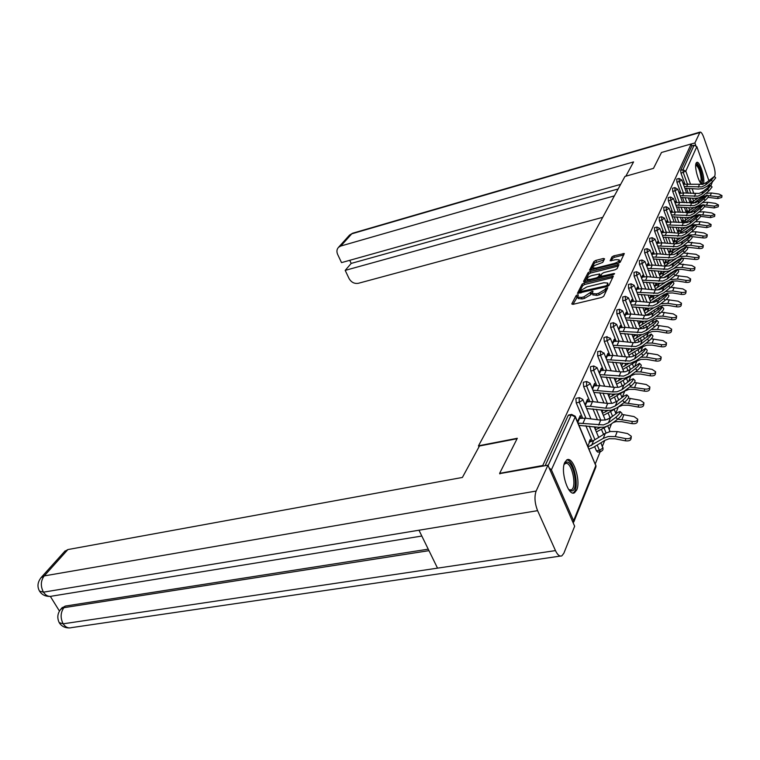 <?xml version="1.0" encoding="UTF-8"?>
<svg xmlns="http://www.w3.org/2000/svg" width="760" height="760" viewBox="0 0 760 760"><rect width="100%" height="100%" fill="white"/><g stroke="black" fill="none" stroke-linecap="round" stroke-linejoin="round"><path stroke-width="1.14" d="M577.486 294.823L576.108 295.63L571.767 303.952L572.936 304.361L601.721 297.445L603.725 296.267L607.762 287.736L605.52 288.486L604.998 289.55L598.652 293.284L596.258 293.863L592.363 293.55L592.961 291.337L592.116 291.27L583.87 296.865L581.495 297.435L577.686 297.131L578.312 294.889L577.486 294.823M577.619 296.495L572.983 304.351M607.078 289.332L605.606 291.08L604.998 289.55M592.287 292.933L590.805 294.671L590.197 293.142M696.131 163.143C693.87 167.314 699.817 186.343 702.725 184.309L703.389 183.493C705.565 179.189 699.703 160.455 696.768 162.393L696.131 163.143M564.775 462.403C560.177 471.428 568.385 496.859 574.522 492.756L576.707 490.01C581.086 480.757 573.059 455.952 566.884 459.847L564.775 462.403M604.561 258.808L603.411 258.485L595.802 260.423L593.931 261.516L589.522 270.19L618.327 263.312L620.226 262.2L624.321 253.536L613.795 255.844L611.923 256.937L610.128 260.765L615.952 259.663L619.163 259.844C619.229 261.165 617.528 262.38 614.061 263.501L595.887 268.071L592.771 267.89C592.724 266.57 594.424 265.354 597.864 264.242L602.737 262.38L604.561 258.808M499.881 473.917L499.624 473.337L517.313 438.273L478.486 445.806L624.957 176.434L653.486 168.368L661.494 152.484L691.192 143.944L542.764 465.5L543.02 466.079M499.624 473.337L542.764 465.5M584.06 282.986L582.131 284.116L577.429 293.37L607.031 286.529L608.997 285.37L613.358 276.127L584.06 282.986L584.668 284.477L582.73 285.608L578.654 293.445M583.594 281.314L588.126 272.631L590.026 271.529L618.925 264.651L617.13 268.603L615.201 269.733L603.839 272.565L601.92 273.685L600.656 276.44L613.747 273.572L614.602 273.628L613.244 274.616L583.756 281.723M478.486 445.806L478.98 446.88M573.268 523.051L573.61 520.657L551.389 469.851L549.091 467.827M548.112 465.595L571.225 414.874L568.176 415.483L545.129 465.699M691.192 143.944L691.885 145.891L694.079 145.264L696.834 146.632L708.861 180.538M709.878 183.939L708.833 186.608M668.249 283.584L668.011 284.183M663.565 295.155L662.957 296.656M658.711 307.154L657.732 309.567M653.533 319.96L652.327 322.933M648.175 333.203L646.722 336.775M642.628 346.902L640.917 351.13M636.88 361.104L634.894 366.006M630.923 375.82L628.634 381.463M624.748 391.077L622.136 397.508M618.336 406.913L615.752 413.288M611.505 423.776L609.197 429.485M604.76 440.448L602.385 446.31M600.2 451.715L595.317 463.78M590.966 441.683L589.123 442.035M591.119 441.645L590.207 439.47L589.086 442.12M581.02 418.133L579.015 418.313M581.125 417.905L580.184 415.673L577.524 421.676M578.464 423.909L578.854 423.035M680.884 193.059L676.913 182.172L676.761 179.084M687.676 211.707L686.147 207.527M684.38 202.673L682.48 197.457M691.553 202.388L689.966 197.999M688.246 193.258L686.432 188.233M684.883 183.948L680.998 173.232L680.656 170.364L682.926 169.727L694.079 145.264M691.885 145.891L680.656 170.364M568.176 415.483L568.774 415.007M687.021 211.954L686.612 210.814L686.071 212.078M680.19 193.192L679.725 191.919L679.174 193.163M672.533 212.107L668.392 200.868L668.258 197.666M679.563 231.182L678.195 227.468M676.314 222.376L674.234 216.733M678.87 231.439L678.423 230.223L677.787 231.743M671.792 212.23L671.289 210.881L670.595 212.439M663.67 232.313L659.338 220.714L659.224 217.369M675.925 261.81L674.975 261.887M670.966 251.835L669.778 248.662M667.783 243.314L665.494 237.206M670.225 252.111L669.74 250.809L669.066 252.434M662.881 232.446L662.34 231.002L661.494 232.911M654.265 253.802L649.714 241.803L649.629 238.326M661.827 273.79L660.867 271.244M658.73 265.601L656.222 258.979M661.038 274.075L660.516 272.697L659.794 274.417M653.41 253.935L652.821 252.396L651.795 254.695M644.242 276.697L639.464 264.271L639.407 260.642M654.056 302.233L653.742 301.425M652.108 297.16L651.415 295.355M649.116 289.389L646.351 282.188M651.263 297.474L650.693 295.991L649.914 297.834M643.321 276.82L642.694 275.177L641.468 277.923M633.555 301.14L628.529 288.249L628.501 284.459M644.167 328.31L643.473 326.553M641.744 322.107L641.364 321.138M638.903 314.83L635.835 306.983M640.841 322.44L640.29 321.034M640.148 321.014L639.388 322.82M632.567 301.264L631.873 299.497L630.429 302.746M622.136 327.294L616.825 313.909L616.844 309.938M633.612 356.193L632.51 353.428M628.007 342.095L624.606 333.516M628.529 348.565L628.121 349.543M621.062 327.408L620.303 325.498L618.602 329.317M609.9 355.347L604.276 341.411L603.915 337.601L607.145 336.613M622.307 386.051L620.768 382.251M616.389 371.402L612.588 361.998M608.731 355.452L607.895 353.39L605.919 357.846M596.761 385.51L590.776 370.984L590.415 367.004L590.909 366.605M610.071 417.81L608.181 413.221M603.962 402.981L599.697 392.644M595.413 385.615L594.558 383.373L592.258 388.541M593.161 390.716L593.408 390.155M582.616 418.038L576.241 402.866L575.88 398.696L576.441 398.249M600.533 451.649L597.788 452.152L596.419 450.851L594.633 446.595M592.353 441.18L585.846 425.704M588.354 401.565L587.508 399.219L585.029 404.785M585.95 406.99L586.274 406.277M589.827 401.46L583.651 386.622L583.29 382.546L583.813 382.128M603.573 434.435L601.531 429.59M597.417 419.71L592.904 408.851M602.214 370.253L601.35 368.106L599.212 372.903M603.45 370.148L597.654 355.927L597.75 351.661M616.35 401.774L614.583 397.452M610.28 386.887L606.261 377.036M615.001 341.183L614.213 339.197L612.38 343.32M622.402 363.09L622.183 363.613M616.122 341.069L610.66 327.417L610.698 323.351M628.054 370.861L626.744 367.584M622.297 356.478L618.697 347.5M626.905 314.108L626.183 312.274L624.615 315.799M635.36 335.559L634.98 334.599M634.438 334.542L633.85 335.948M627.94 313.994L622.772 300.856L622.772 296.979M638.97 342.019L638.086 339.758M636.291 335.217L636.101 334.723M633.545 328.225L630.315 320.017M638.029 288.838L637.374 287.128L636.044 290.13M646.133 309.748L645.544 308.218L644.736 310.118M638.989 288.714L634.087 276.06L634.049 272.356M649.192 315.058L648.688 313.776L645.781 315.21M647.007 309.424L646.466 308.028M644.091 301.891L641.183 294.376M648.451 265.192L647.843 263.606L646.712 266.123M656.231 285.589L655.681 284.154L654.93 285.94M649.334 265.069L644.67 252.852L644.603 249.308M657.039 285.285L656.212 283.1M653.999 277.305L651.367 270.398M658.217 243.019L657.656 241.528L656.725 243.637M665.703 262.922L665.2 261.582L664.496 263.255M659.034 242.886L654.597 231.087L654.503 227.686M672.486 272.441L670.804 272.859M666.463 262.637L665.389 259.777M663.318 254.277L660.934 247.922M667.403 222.186L666.881 220.789L666.111 222.518M674.614 241.613L674.149 240.359L673.493 241.927M668.163 222.053L663.936 210.643L663.803 207.366M675.327 241.347L674.044 237.899M672.106 232.684L669.931 226.812M676.048 202.568L675.573 201.267L674.947 202.654M683.012 221.549L682.575 220.371L681.976 221.796M676.77 202.445L672.714 191.387L672.572 188.243M683.677 221.302L682.223 217.35M680.409 212.382L678.414 206.948M684.209 184.072L683.762 182.846L683.278 183.939M690.925 202.625L690.526 201.514L690.061 202.635M588.42 401.403L586.35 401.831M595.45 385.529L593.408 385.956M578.227 298.442L582.112 298.965L581.495 297.435M590.805 294.671L584.487 298.385L582.112 298.965M592.895 294.861L596.875 295.393L596.258 293.863M605.606 291.08L599.269 294.813L596.875 295.393M612.797 277.533L584.668 284.477M580.07 291.697L605.806 285.883L607.183 285.066L607.753 283.052L603.848 282.758L586.9 286.919L580.649 290.586L580.07 291.697M607.848 283.271L607.99 286.178M584.782 281.666L588.715 274.113L588.126 272.631M618.364 266.057L590.615 273.001L588.715 274.113M592.144 275.481C588.639 276.611 586.91 277.856 586.957 279.224L590.102 279.442L596.572 277.837L598.5 276.706L599.764 273.952L592.144 275.481M600.181 275.32L599.136 278.113M618.497 263.264L619.742 261.326L619.229 260.024M623.751 254.933L614.375 257.317L612.503 258.4L611.287 260.841M603.411 258.485L603.981 259.948L594.51 262.969L590.719 270.256M631.237 436.895L631.075 438.51C630.781 440.439 628.89 441.208 625.413 440.819L615.039 438.795L609.178 438.738L604.998 440.306L593.313 447.393L589.105 449.084M587.85 446.12L589.57 442.026L593.664 440.486L605.292 433.39L610.261 431.509L617.225 431.566L627.561 433.57L631.303 436.278C631.009 438.206 629.119 438.976 625.642 438.587L615.258 436.572L608.256 436.506L603.26 438.377L588.173 446.87M620.093 411.521L621.994 413.373C622.183 414.694 620.749 416.641 617.7 419.216L615.79 417.354C618.839 414.779 620.274 412.832 620.093 411.521L617.775 412.423L610.451 417.858L605.492 419.985L600.723 420.128L585.228 418.18L578.939 418.475M615.79 417.354L608.428 422.798L603.45 424.925L578.132 423.12M579.082 425.372L598.661 427.338L604.38 427.177L610.337 424.65L617.7 419.216M564.148 464.265L566.475 462.127C573.524 460.218 579.167 490.01 571.919 490.988L568.869 489.801M568.765 489.658L571.225 489.915C577.325 487.559 571.909 461.615 565.687 463.372L564.1 464.426M572.783 492.983L572.917 492.917C580.146 490.153 574.332 459.61 566.665 459.962M695.808 164.369C698.782 164.91 700.9 169.917 702.154 179.398C702.192 182.096 701.698 183.35 700.682 183.16M700.34 182.618L701.204 179.16C700.292 171.38 698.468 166.659 695.732 165.024M701.936 184.272L702.667 180.243C701.746 171.523 699.637 165.699 696.35 162.754M517.094 438.7L479.455 445.997L462.394 477.451L67.896 549.565L44.222 575.909L536.142 491.045L547.931 465.196L499.747 473.603M536.142 491.045C534.223 496.641 534.707 503.186 537.596 510.663L418.978 530.223L437.522 568.147L555.475 550.601L537.596 510.663M555.475 550.601C557.555 554.971 559.673 556.719 561.839 555.864L563.844 553.27L574.655 526.233L547.931 465.196M50.359 596.419L59.441 611.04M64.534 551.551L67.896 549.565M61.712 608.161L65.265 606.081L428.241 549.167M65.265 606.081L60.382 609.7M428.972 550.658L63.906 607.677C60.486 612.598 60.239 617.975 63.165 623.817L59.213 622.649M40.859 577.828L44.222 575.909C40.669 580.792 40.413 586.216 43.443 592.163L39.529 591.119M625.841 176.187L633.574 161.918L340.803 246.022L338.57 247.275C336.747 249.204 336.442 251.598 337.659 254.438L341.525 262.618L620.635 184.376M352.858 233.168L700.055 132.097C701.138 131.907 702.373 133.674 703.769 137.427L713.422 164.873C714.989 169.727 715.454 173.375 714.837 175.807L714.514 176.614M712.433 181.811L710.866 185.734M700.055 132.097L694.896 142.956L695.78 145.445M709.678 184.604L710.077 185.734M349.742 260.319L351.196 263.416L345.192 270.38L349.03 278.483C351.262 282.33 354.378 283.926 358.359 283.299L602.718 217.332M345.192 270.38L614.375 195.89M694.896 142.956L691.211 144.011M351.196 263.416L618.136 188.974M637.678 419.805L637.507 421.42C637.222 423.263 635.369 423.994 631.968 423.624L621.784 421.676L616.028 421.648L613.187 422.541M621.946 414.39L634.039 416.584L637.735 419.216C637.45 421.059 635.607 421.791 632.197 421.42L617.794 419.14M595.469 429.761L600.219 427.471M607.383 419.472L612.607 416.262M606.204 426.721L596.381 431.936M643.872 403.351L643.692 404.966C643.416 406.733 641.611 407.445 638.276 407.084L628.273 405.203L622.611 405.203L618.013 407.113M628.339 398.135L640.281 400.254L643.929 402.791C643.644 404.558 641.839 405.26 638.505 404.899L623.884 402.743M602.49 413.278L607.791 410.571M614.612 409.222L603.383 415.435M649.828 387.514L649.658 389.139C649.372 390.83 647.606 391.505 644.356 391.153L634.524 389.348L628.957 389.367L624.976 390.934L610.119 399.532M634.438 382.47L646.294 384.522L649.885 386.983C649.61 388.673 647.843 389.348 644.584 388.997L629.745 386.973M609.254 397.413L615.077 394.288M655.576 372.257L655.395 373.873C655.12 375.506 653.391 376.143 650.199 375.81L640.538 374.062L635.065 374.11L631.151 375.677L616.607 384.209M640.271 367.384L652.08 369.369L655.633 371.744C655.357 373.369 653.628 374.015 650.436 373.683L640.765 371.934L635.398 371.792M615.761 382.118L622.088 378.603M661.114 357.542L660.934 359.166C660.668 360.724 658.967 361.342 655.842 361.019L646.342 359.328L640.965 359.394L637.098 360.962L622.867 369.426M645.867 352.83L657.666 354.749L661.172 357.058C660.906 358.615 659.205 359.233 656.079 358.91L646.57 357.228L640.851 357.172M621.538 366.12L622.639 363.508L623.694 363.233M622.031 367.365L628.852 363.46M626.791 394.82L628.663 396.644C628.843 397.898 627.437 399.788 624.454 402.315L622.582 400.491C625.565 397.964 626.971 396.074 626.791 394.82L624.492 395.751L617.281 401.147L612.399 403.275L607.715 403.437L592.486 401.584L586.311 401.907M622.582 400.491L615.334 405.906L610.442 408.025L605.72 408.187L590.425 406.305L585.684 406.353M586.615 408.566L605.72 410.428L611.353 410.248L617.206 407.721L624.454 402.315M633.27 378.784L635.065 380.551C635.236 381.748 633.869 383.591 630.952 386.07L629.119 384.275C632.035 381.795 633.403 379.952 633.241 378.755L630.952 379.715L623.846 385.073L619.048 387.201L614.441 387.381L599.478 385.624L593.408 385.966M629.119 384.275L621.984 389.652L617.158 391.77L612.522 391.951L592.952 390.212M593.855 392.397L612.522 394.165L618.051 393.965L623.808 391.438L630.952 386.07M639.473 363.327L641.231 365.056C641.402 366.206 640.053 367.992 637.203 370.433L635.408 368.666C638.257 366.225 639.606 364.439 639.445 363.299L630.173 369.597L625.452 371.716L620.91 371.916L606.214 370.243L600.239 370.614M635.408 368.666L628.378 374.005L623.628 376.124L599.934 374.67M600.818 376.827L619.058 378.508L624.501 378.28L630.163 375.763L637.203 370.433M645.449 348.441L647.168 350.132C647.33 351.234 646.019 352.972 643.226 355.366L641.459 353.628C644.252 351.234 645.572 349.495 645.411 348.403L636.272 354.692L631.617 356.801L627.152 357.01L612.702 355.423L606.822 355.813M641.459 353.628L634.533 358.938L629.859 361.048L606.67 359.698M607.525 361.817L625.366 363.423L630.714 363.175L636.291 360.658L643.226 355.366M651.216 334.087L652.897 335.749C653.049 336.794 651.767 338.494 649.031 340.851L647.301 339.14C650.028 336.784 651.32 335.094 651.178 334.048L642.143 340.319L637.564 342.418L633.175 342.646L618.953 341.126L613.168 341.534M647.301 339.14L640.471 344.413L635.873 346.512L613.149 345.258M613.994 347.358L631.436 348.878L636.7 348.612L642.2 346.104L649.031 340.851M666.453 343.349L666.273 344.974C666.007 346.474 664.344 347.063 661.285 346.75L651.938 345.116L646.646 345.202L642.846 346.769L628.9 355.167M651.234 338.789L663.053 340.651L666.51 342.893C666.244 344.394 664.582 344.983 661.523 344.669L652.165 343.035L646.114 343.092M627.561 351.813L628.558 349.448L630.629 348.792M628.083 353.124L635.369 348.84M656.764 320.235L658.417 321.869C658.568 322.876 657.305 324.539 654.626 326.847L652.925 325.166C655.605 322.858 656.868 321.195 656.725 320.197L647.814 326.448L643.302 328.538L638.98 328.785L624.995 327.341L619.295 327.76M652.925 325.166L646.2 330.401L641.668 332.49L619.4 331.322M620.226 333.393L637.298 334.846L642.485 334.562L647.89 332.063L654.626 326.847M671.612 329.65L671.422 331.265C671.165 332.709 669.541 333.279 666.539 332.975L657.343 331.398L652.137 331.502L648.385 333.06L634.723 341.392M656.403 325.242L668.258 327.037L671.669 329.213C671.413 330.647 669.778 331.217 666.776 330.913L657.571 329.337L651.197 329.507M633.384 338L634.286 335.853L637.108 334.827M633.925 339.368L641.668 334.723M662.131 306.869L663.746 308.484C663.889 309.444 662.653 311.058 660.022 313.329L658.359 311.676C660.981 309.405 662.226 307.791 662.083 306.831L653.286 313.053L648.841 315.144L644.594 315.4L630.819 314.022L625.214 314.459M658.359 311.676L651.728 316.873L647.264 318.962L625.442 317.87M626.25 319.922L642.96 321.299L648.061 321.005L653.391 318.516L660.022 313.329M676.6 316.416L676.409 318.031C676.153 319.418 674.557 319.969 671.612 319.666L662.568 318.145L657.438 318.269L653.742 319.817L640.347 328.073M661.371 312.151L673.274 313.889L676.647 315.998C676.39 317.385 674.794 317.927 671.85 317.632L662.796 316.113L656.089 316.407M638.998 324.653L639.815 322.724L643.236 321.328M639.559 326.078L647.767 321.072M667.308 293.959L668.895 295.545C669.038 296.466 667.812 298.053 665.237 300.285L663.603 298.651C666.178 296.419 667.394 294.842 667.261 293.92L658.578 300.124L654.198 302.195L650.009 302.461L636.452 301.15L630.933 301.606M663.603 298.651L657.067 303.81L652.669 305.89L631.265 304.874M632.054 306.897L648.432 308.218L653.448 307.904L658.702 305.425L665.237 300.285M681.416 303.62L681.216 305.235C680.969 306.574 679.402 307.097 676.514 306.812L667.612 305.33L662.558 305.472L658.92 307.021L648.688 313.785M666.149 299.506L678.139 301.178L681.463 303.221C681.207 304.56 679.639 305.083 676.751 304.798L667.841 303.326L660.82 303.762M644.433 311.752L645.164 310.023L649.087 308.265M645.012 313.234L653.676 307.847M672.306 281.485L673.873 283.043C674.006 283.936 672.809 285.475 670.282 287.669L668.676 286.073C671.194 283.87 672.391 282.33 672.267 281.447L663.689 287.622L659.366 289.683L655.244 289.969L641.906 288.714L636.462 289.18M668.676 286.073L662.226 291.184L657.894 293.255L636.889 292.315M637.668 294.31L653.714 295.573L658.654 295.241L663.832 292.78L670.282 287.669M686.071 291.251L685.871 292.856C685.634 294.148 684.095 294.652 681.255 294.376L672.495 292.942L667.517 293.103L663.926 294.642L651.633 302.527M670.747 287.29L682.832 288.885L686.119 290.871C685.871 292.163 684.332 292.666 681.492 292.391L672.723 290.956L665.38 291.555M649.686 299.269L650.341 297.74L654.74 295.63M650.284 300.808L659.404 295.041M677.15 269.43L678.68 270.959C678.803 271.814 677.635 273.324 675.156 275.481L673.578 273.904C676.048 271.738 677.226 270.237 677.103 269.382L668.629 275.528L664.373 277.59L660.307 277.875L647.168 276.678L641.811 277.153M673.578 273.904L667.223 278.977L662.948 281.038L642.333 280.174M643.093 282.14L658.825 283.337L663.689 283.005L668.79 280.544L675.156 275.481M690.574 279.281L690.375 280.877C690.137 282.131 688.626 282.615 685.843 282.349L677.217 280.962L672.315 281.124L668.781 282.663L657.789 289.959M675.174 275.471L687.372 276.982L690.621 278.92C690.375 280.165 688.864 280.649 686.081 280.373L677.445 278.996L669.769 279.775M654.778 287.195L655.348 285.836L660.193 283.404M655.376 288.781L665 282.625M681.825 257.754L683.335 259.264C683.449 260.091 682.299 261.563 679.867 263.691L678.319 262.133C680.741 260.005 681.9 258.533 681.786 257.716L673.408 263.834L669.208 265.876L665.209 266.171L652.27 265.031L646.988 265.525M678.319 262.133L672.049 267.168L667.831 269.22L647.596 268.413M648.337 270.36L663.765 271.51L668.562 271.159L673.597 268.717L679.867 263.691M675.697 269.923L663.547 277.751M679.44 264.034L691.781 265.468L694.982 267.349C694.744 268.546 693.253 269.012 690.526 268.755L682.014 267.406L676.248 267.634L673.996 268.394M694.934 267.701L694.735 269.287C694.507 270.493 693.015 270.959 690.289 270.702L681.786 269.353L677.198 269.477M659.699 275.51L660.202 274.322L665.475 271.567M660.307 277.124L670.481 270.541M686.356 246.458L687.838 247.95C687.952 248.738 686.812 250.183 684.437 252.273L682.908 250.743C685.292 248.644 686.422 247.209 686.308 246.42L678.034 252.51L673.901 254.543L669.959 254.847L657.2 253.755L651.994 254.258M682.908 250.743L676.713 255.74L672.562 257.773L652.688 257.032M653.419 258.96L668.553 260.053L673.274 259.692L678.243 257.26L684.437 252.273M679.336 259.065L669.047 265.915M683.572 252.966L696.036 254.315L699.2 256.139C698.972 257.298 697.509 257.745 694.82 257.498L686.442 256.187L680.76 256.424L678.024 257.431M699.162 256.471L698.962 258.058C698.734 259.217 697.271 259.673 694.583 259.416L682.214 258.144M664.468 264.185L664.895 263.159L670.586 260.091M665.086 265.838L675.934 258.723M690.736 235.524L692.198 236.987C692.303 237.747 691.192 239.162 688.855 241.224L687.353 239.714C689.69 237.652 690.802 236.236 690.697 235.476L682.518 241.537L678.442 243.561L674.547 243.874L661.989 242.829L656.849 243.342M687.353 239.714L681.245 244.663L677.141 246.696L657.619 246.012M658.331 247.912L673.189 248.957L677.844 248.587L682.746 246.173L688.855 241.224M682.622 248.805L674.433 254.391M687.591 242.25L700.169 243.494L703.294 245.271C703.067 246.392 701.632 246.829 698.991 246.582L690.736 245.319L685.13 245.565L681.074 247.37L669.864 254.837M703.256 245.594L703.057 247.171C702.829 248.292 701.394 248.738 698.753 248.482L687.068 247.18M669.085 253.213L669.456 252.329L675.535 248.957M694.991 224.922L696.426 226.366C696.531 227.097 695.428 228.484 693.13 230.508L691.657 229.026C693.956 226.993 695.048 225.606 694.944 224.874L686.869 230.907L682.841 232.911L679.012 233.234L666.625 232.237L661.561 232.759M691.657 229.026L685.625 233.938L681.587 235.951L662.397 235.325M663.1 237.206L677.683 238.203L682.271 237.823L687.106 235.419L693.13 230.508M691.476 231.857L696.075 231.791L704.178 233.016L707.265 234.736C707.038 235.818 705.631 236.246 703.038 236.008L694.896 234.773L689.367 235.039L685.368 236.835L675.013 243.903M707.227 235.049L707.028 236.616C706.8 237.709 705.394 238.127 702.8 237.889L691.781 236.569M673.569 242.573L680.333 238.165M684.864 239.637L679.782 243.124M699.105 214.643L700.52 216.068C700.615 216.78 699.542 218.13 697.281 220.124L695.827 218.661C698.088 216.657 699.162 215.308 699.067 214.605L691.077 220.6L687.106 222.594L671.118 221.968L666.13 222.49M695.827 218.661L689.88 223.535L685.89 225.539L667.024 224.96M667.717 226.822L682.033 227.772L686.565 227.382L691.334 224.998L697.281 220.124M695.257 221.787L700.074 221.654L708.063 222.841L711.113 224.523L706.952 225.739L698.934 224.552L693.481 224.817L689.538 226.613L679.906 233.273M711.075 224.817L710.875 226.385L706.714 227.611L696.359 226.299M677.91 232.246L684.988 227.696M687.087 230.726L685.339 231.933M703.105 204.677L704.491 206.083C704.586 206.767 703.522 208.097 701.309 210.064L699.875 208.611C702.097 206.644 703.152 205.314 703.067 204.63L695.172 210.596L691.248 212.582L675.478 212.002L670.633 212.515M699.875 208.611L694.003 213.446L690.07 215.441L671.517 214.909M672.192 216.752L686.261 217.655L690.726 217.265L695.428 214.89L701.309 210.064M698.915 212.021L703.959 211.821L711.835 212.971L714.846 214.605L710.761 215.783L699.058 214.595M684.589 222.956L693.576 216.685L698.582 214.671M714.808 214.89L714.609 216.448L710.524 217.626L700.568 216.353M682.138 222.233L689.5 217.521M706.981 195.006L708.348 196.393C708.434 197.049 707.389 198.35 705.213 200.288L703.798 198.864C705.983 196.925 707.028 195.624 706.942 194.959L699.133 200.887L695.267 202.863L679.716 202.331L675.013 202.825M703.798 198.864L698.003 203.661L694.117 205.637L675.868 205.162M676.533 206.976L690.365 207.841L694.773 207.442L699.409 205.086L705.213 200.288M702.477 202.549L707.721 202.264L715.492 203.386L718.475 204.982L714.447 206.121L703.342 204.924M689.12 212.923L697.5 207.052L701.803 205.171M718.438 205.257L718.238 206.796L714.219 207.945L704.387 206.701M686.232 212.505L693.889 207.641M710.742 185.611L712.091 186.979L709.004 190.807L707.617 189.401L710.704 185.573L702.99 191.472L699.162 193.429L683.829 192.945L679.269 193.42M707.617 189.401L701.889 194.161L698.05 196.127L680.095 195.69M680.751 197.486L694.345 198.312L698.697 197.904L703.275 195.557L709.004 190.807M705.936 193.353L711.389 192.983L719.055 194.075L722 195.624L718.038 196.736L707.503 195.538M693.519 203.177L701.318 197.695L705.128 195.928M721.962 195.89L721.762 197.429L717.801 198.541L708.035 197.334M690.213 203.053L698.145 198.037M714.4 176.491L715.72 177.84L712.681 181.602L711.312 180.206L714.352 176.453L706.733 182.314L702.952 184.262L683.401 184.281M711.312 180.206L705.66 184.927L701.869 186.884L684.2 186.485M684.845 188.261L698.212 189.05L702.506 188.641L707.028 186.314L712.681 181.602M576.726 297.151L576.108 295.63M606.128 290.016L605.52 288.486M591.346 293.598L590.739 292.077M573.61 520.657L595.802 465.661L575.206 416.926L551.389 469.851M573.809 521.92L595.612 467.78L595.802 465.661L575.272 416.356M568.537 415.055L571.586 414.447L575.216 416.224L575.206 416.926L571.225 414.874L571.814 414.399M696.834 146.632L685.795 171.152L690.422 183.996M692.094 188.623L693.908 193.657M695.6 198.341L696.027 199.538M708.139 187.188L709.222 184.48M687.325 183.787L683.278 172.596L682.926 169.727L685.795 171.152L680.998 173.232M596.419 450.851L599.403 450.309L597.189 445.046M594.957 439.707L589.266 426.141M585.96 418.276L579.244 402.249L576.241 402.866M576.222 398.287L579.225 397.68L579.244 402.249L582.778 400.092L582.787 399.427L579.433 397.632M600.913 442.785L602.87 448.134L599.403 450.309L600.761 451.611L602.68 450.233M603.345 433.941L604.856 433.656M606.091 432.943L604.058 428.041M600.77 420.128L596.258 409.269M593.104 401.66L586.606 386.004L583.651 386.622M612.56 416.29L610.66 411.673M607.259 403.38L603.003 393.034M599.982 385.681L593.683 370.367L590.776 370.984M618.725 400.064L617.034 395.912M613.519 387.267L609.51 377.406M606.613 370.291L600.514 355.3L597.654 355.927M624.692 384.446L623.181 380.722M619.571 371.763L615.781 362.358M612.997 355.452L607.088 340.784L604.276 341.411M630.448 369.388L629.119 366.063M625.433 356.82L621.841 347.842M619.172 341.154L613.434 326.781L610.66 327.417M636.025 354.873L634.856 351.918M631.094 342.427L627.693 333.839M625.128 327.351L619.552 313.272L616.825 313.909M641.411 340.831L640.395 338.257M636.576 328.538L633.356 320.33M630.885 314.022L625.461 300.219L622.772 300.856M646.617 327.256L645.753 325.052M641.886 315.124L638.827 307.277M634.847 304.817L636.452 301.15L631.17 287.613L628.529 288.249M651.643 314.117L650.94 312.293M647.035 302.176L644.128 294.661M641.829 288.705L636.7 275.424L634.087 276.06M656.517 301.387L655.966 299.944M652.023 289.665L649.258 282.454M647.035 276.668L642.038 263.625L639.464 264.271M661.238 289.076L660.829 287.992M659.309 284.002L659.062 283.356M656.858 277.562L654.227 270.655M652.08 265.022L647.207 252.215L644.67 252.852M665.808 277.134L665.542 276.412M664.069 272.517L663.679 271.5M661.542 265.848L659.043 259.226M656.972 253.735L652.213 241.157L649.714 241.803M668.676 261.392L668.163 260.015M666.102 254.514L663.708 248.159M661.703 242.81L657.067 230.451L654.597 231.087M673.151 250.601L672.514 248.9M670.519 243.542L668.239 237.424M666.301 232.218L661.77 220.067L659.338 220.714M677.483 240.131L676.742 238.118M674.813 232.902L672.638 227.031M670.757 221.948L666.33 209.998L663.936 210.643M681.701 229.976L680.856 227.677M678.975 222.585L676.903 216.942M675.079 211.983L670.757 200.232L668.392 200.868M685.786 220.115L684.855 217.55M683.031 212.572L681.045 207.148M679.278 202.312L675.051 190.75L672.714 191.387M689.757 210.539L688.74 207.718M686.973 202.863L685.073 197.638M683.354 192.916L679.221 181.545L676.913 182.172M693.623 201.229L692.521 198.179M690.811 193.439L688.987 188.404M583.614 382.166L586.558 381.548L586.606 386.004L590.064 383.895L590.073 383.268L586.758 381.51M607.8 426.113L609.663 430.616L609.415 431.699M590.729 366.643L593.626 366.026L593.683 370.367L597.094 367.716L593.807 365.987M597.578 351.699L600.438 351.072L600.514 355.3L603.839 353.295L600.6 351.034M606.727 336.974L607.088 340.784L610.346 338.827L610.356 338.295L606.727 336.974M610.556 323.389L613.32 322.753L613.434 326.781L616.635 324.368L613.462 322.715M616.711 309.966L619.428 309.329L619.552 313.272L622.697 310.916L619.561 309.301M622.649 297.008L625.328 296.372L625.461 300.219L628.548 297.939L625.452 296.343M628.387 284.487L631.038 283.851L631.17 287.613L634.201 285.389L631.142 283.822M633.935 272.384L636.547 271.738L636.7 275.424L639.673 273.258L636.652 271.709M639.312 260.67L641.877 260.024L642.038 263.625L644.955 261.526L641.972 259.996M660.63 306.099L659.005 306.964M644.508 249.327L647.045 248.681L647.207 252.215L650.075 250.163L647.13 248.662M665.627 293.911L663.622 294.842M649.543 238.345L652.042 237.709L652.213 241.157L655.034 239.162L652.118 237.68M669.019 283.385L668.163 283.072M654.426 227.706L656.887 227.069L657.067 230.451L659.841 228.504L656.963 227.041M659.148 217.388L661.58 216.752L661.77 220.067L664.496 218.167L661.656 216.733M663.736 207.385L666.14 206.748L666.33 209.998L669.009 208.449L666.482 206.853M668.192 197.676L670.558 197.039L670.757 200.232L673.398 198.711L670.88 197.134M672.514 188.252L674.851 187.615L675.051 190.75L677.654 189.259L675.156 187.71M676.713 179.103L679.012 178.467L679.221 181.545L681.777 180.072L679.307 178.552M584.487 298.385L583.87 296.865M599.269 294.813L598.652 293.284M612.731 277.552L612.132 276.041M582.73 285.608L582.131 284.116M581.239 292.819L580.887 291.963M606.147 286.748L605.806 285.883M607.677 286.32L607.183 285.066M608.323 285.484L607.725 283.955M590.615 273.001L590.026 271.529M618.298 266.066L617.709 264.575M602.186 277.352L601.853 276.526M614.033 274.303L613.747 273.572M590.434 280.269L590.102 279.442M596.894 278.663L596.572 277.837M599.061 278.131L598.5 276.706M600.343 275.719L599.744 274.227M596.201 268.869L595.887 268.071M614.375 264.299L614.061 263.501M612.503 258.4L611.923 256.937M614.375 257.317L613.795 255.844M623.684 254.942L623.114 253.469M594.51 262.969L593.931 261.516M596.381 261.887L595.802 260.423M617.225 431.566L615.258 436.572M625.413 440.819L625.642 438.587M593.664 440.486L591.584 445.483M605.292 433.39L603.26 438.377M598.652 425.058L600.723 420.128M608.428 422.798L610.451 417.858M583.082 423.082L585.228 418.18M577.809 422.36L579.595 418.351M421.819 536.038L52.203 596.077C48.82 597.047 45.904 595.736 43.443 592.163L418.978 530.223M437.522 568.147L63.165 623.817C65.502 627.275 68.296 628.539 71.526 627.627L560.339 556.082M699.608 132.62L351.766 233.823L340.803 246.022M338.57 247.275L349.562 235.077L352.592 233.244L349.02 235.676M623.903 414.666L622.003 419.472M631.968 423.624L632.197 421.42M595.906 426.987L595.108 428.887M599.136 427.386L598.709 428.393M630.315 398.392L628.491 403.028M638.276 407.084L638.505 404.899M603.022 410.096L602.091 412.309M606.186 410.485L605.577 411.948M636.5 382.736L634.742 387.191M644.356 391.153L644.584 388.997M609.862 393.851L608.817 396.34M612.978 394.212L612.18 396.112M642.457 367.64L640.765 371.934M650.199 375.81L650.436 373.683M616.445 378.204L615.286 380.959M619.505 378.556L618.554 380.845M648.204 353.087L646.57 357.228M655.842 361.019L656.079 358.91M625.803 363.47L624.692 366.12M605.72 408.187L607.715 403.437M615.334 405.906L617.281 401.147M590.425 406.305L592.486 401.584M585.314 405.46L586.948 401.784M612.522 391.951L614.441 387.381M621.984 389.652L623.846 385.073M597.493 390.165L599.478 385.624M592.534 389.205L594.035 385.833M619.067 376.314L620.91 371.916M628.378 374.005L630.173 369.597M604.295 374.623L606.214 370.243M599.488 373.559L600.856 370.481M625.375 361.256L627.152 357.01M634.533 358.938L636.272 354.692M610.85 359.641L612.702 355.423M606.176 358.492L607.43 355.68M631.465 346.74L633.175 342.646M640.471 344.413L642.143 340.319M617.177 345.202L618.953 341.126M612.636 343.966L613.767 341.401M653.742 339.036L652.165 343.035M661.285 346.75L661.523 344.669M631.873 348.916L630.619 351.918M637.327 332.728L638.98 328.785M646.2 330.401L647.814 326.448M623.276 331.265L624.995 327.341M618.858 329.945L619.885 327.626M659.1 325.479L657.571 329.337M666.539 332.975L666.776 330.913M637.725 334.885L636.348 338.19M642.989 319.209L644.594 315.4M651.728 316.873L653.286 313.053M629.166 317.813L630.819 314.022M624.862 316.416L625.793 314.327M664.269 312.379L662.796 316.113M671.612 319.666L671.85 317.632M643.378 321.337L641.877 324.938M648.461 306.147L650.009 302.461M657.067 303.81L658.578 300.124M630.667 303.354L631.503 301.473M669.265 299.716L667.841 303.326M676.514 306.812L676.751 304.798M648.736 308.503L647.225 312.123M653.752 293.531L655.244 289.969M662.226 291.184L663.689 287.622M640.347 292.258L641.906 288.714M636.272 290.728L637.022 289.047M674.101 287.47L672.723 290.956M681.255 294.376L681.492 292.391M653.866 296.219L652.403 299.725M658.863 281.323L660.307 277.875M667.223 278.977L668.629 275.528M645.667 280.108L647.168 276.678M641.697 278.521L642.361 277.02M678.775 275.614L677.445 278.996M685.843 282.349L686.081 280.373M658.825 284.335L657.409 287.717M663.812 269.515L665.209 266.171M672.049 267.168L673.408 263.834M650.817 268.356L652.27 265.031M646.94 266.712L647.529 265.382M683.306 264.138L682.014 267.406M690.289 270.702L690.526 268.755M663.622 272.812L662.255 276.099M668.6 258.077L669.959 254.847M676.713 255.74L678.034 252.51M655.794 256.975L657.2 253.755M652.023 255.284L652.536 254.115M687.695 253.023L686.442 256.187M694.583 259.416L694.82 257.498M668.287 261.659L666.957 264.841M673.236 247L674.547 243.874M681.245 244.663L682.518 241.537M660.62 245.945L661.989 242.829M656.934 244.207L657.39 243.2M691.952 242.24L690.736 245.319M698.753 248.482L698.991 246.582M672.799 250.838L671.507 253.925M677.739 236.274L679.012 233.234M685.625 233.938L686.869 230.907M665.294 235.258L666.625 232.237M661.703 233.482L662.083 232.617M696.075 231.791L694.896 234.773M702.8 237.889L703.038 236.008M677.169 240.35L675.925 243.342M682.1 225.862L683.325 222.917M689.88 223.535L691.077 220.6M669.836 224.903L671.118 221.968M666.32 223.079L666.644 222.357M700.074 221.654L698.934 224.552M706.714 227.611L706.952 225.739M681.425 230.166L680.209 233.073M689.747 226.09L689.538 226.613M686.327 215.773L687.524 212.914M694.003 213.446L695.172 210.596M674.234 214.852L675.478 212.002M670.804 212.99L671.07 212.401M703.959 211.821L702.848 214.624M710.524 217.626L710.761 215.783M685.548 220.286L684.428 222.956M693.87 215.973L693.576 216.685M690.431 205.979L691.591 203.205M698.003 203.661L699.133 200.887M678.509 205.095L679.716 202.331M707.721 202.264L706.648 204.991M714.219 207.945L714.447 206.121M689.548 210.681L688.607 212.942M697.87 206.159L697.5 207.052M694.412 196.469L695.542 193.772M701.889 194.161L702.99 191.472M682.651 195.624L683.829 192.945M711.389 192.983L710.343 195.633M717.801 198.541L718.038 196.736M693.443 201.352L692.664 203.233M701.746 196.631L701.318 197.695M698.278 187.226L699.38 184.614M705.66 184.927L706.733 182.314M686.679 186.418L687.819 183.815M572.983 493.022L574.522 492.756M595.973 466.925L595.859 465.063M603.031 449.388L602.927 447.583M598.681 437.427L594.225 426.769M590.928 418.893L582.844 399.551M609.9 431.585L609.719 430.758M605.283 420.023L601.075 409.858M597.93 402.249L590.13 383.401M615.952 413.772L614.194 409.478M611.705 403.398L607.686 393.594M604.675 386.232L597.142 367.849M622.041 397.594L620.483 393.756M617.899 387.381L614.061 377.929M611.173 370.804L603.896 352.858M627.922 382.005L626.544 378.584M623.884 371.953L620.217 362.852M617.443 355.946L610.403 338.418M633.602 366.985L632.406 363.964M629.66 357.077L626.164 348.308M623.504 341.61L616.683 324.491M639.112 352.507L638.058 349.847M635.246 342.712L631.911 334.286M629.356 327.788L622.744 311.049M644.442 338.542L643.53 336.214M640.651 328.852L637.478 320.748M635.008 314.44L628.596 298.062M649.6 325.052L648.822 323.048M645.876 315.466L642.856 307.667M640.471 301.54L634.248 285.513M654.607 312.027L653.942 310.308M650.94 302.527L648.052 295.032M645.762 289.076L639.711 273.372M659.452 299.43L658.901 297.986M655.851 290.006L653.096 282.815M650.883 277.02L645.003 261.639M663.993 295.051L662.929 295.308M664.154 287.251L663.698 286.064M660.601 277.894L657.98 270.988M655.842 265.344L650.123 250.277M668.686 283.48L666.919 283.908M668.714 275.462L668.353 274.512M665.218 266.171L662.72 259.54M660.649 254.049L655.072 239.267M673.142 264.043L672.866 263.321M669.693 254.828L667.308 248.453M665.304 243.105L659.88 228.608M677.426 252.966L677.245 252.472M674.034 243.827L671.764 237.718M669.826 232.493L664.534 218.272M678.253 233.177L676.086 227.297M674.206 222.214L669.047 208.24M682.356 222.841L680.285 217.198M678.461 212.23L673.436 198.512M688.351 218.329L688.114 217.673M686.346 212.828L684.37 207.394M682.594 202.549L677.683 189.069M692.284 208.772L691.952 207.869M690.222 203.1L688.332 197.875M686.612 193.135L681.815 179.901M578.303 298.642L577.686 297.131M592.981 295.079L592.363 293.55M580.507 292.999L580.061 291.897M601.122 277.618L600.656 276.44M587.556 280.716L586.957 279.224M600.352 275.443L599.783 274.018M593.361 269.353L592.771 267.89M570 490.124L571.225 489.915M59.204 622.63C56.905 617.737 57.494 613.187 60.98 609.007L62.348 607.411M59.527 623.153C61.731 626.335 64.98 627.931 69.302 627.94M39.52 591.109C36.964 586.52 37.601 581.875 41.449 577.182L65.16 550.857M39.843 591.603C42.133 594.88 45.524 596.486 50.017 596.419"/></g></svg>
